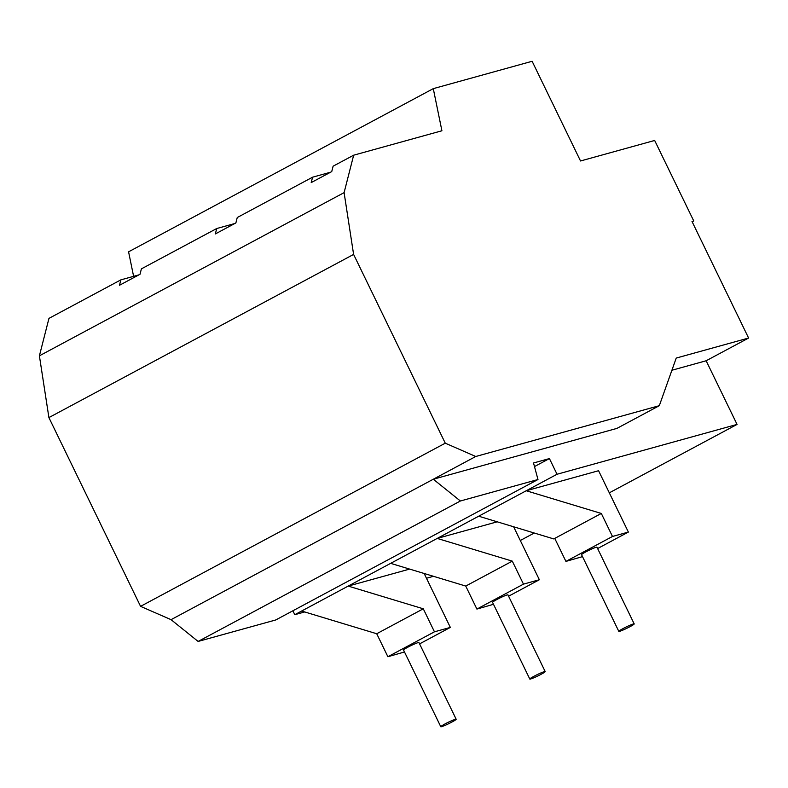 <?xml version="1.0" encoding="UTF-8"?>
<svg xmlns="http://www.w3.org/2000/svg" width="788" height="788" viewBox="0 0 788 788"><rect width="100%" height="100%" fill="white"/><g stroke="black" fill="none" stroke-linecap="round" stroke-linejoin="round"><path stroke-width="1.18" d="M441.635 726.654A8.56 0.729 -25.9 0 1 440.787 726.723A8.56 0.729 -25.9 0 1 448.165 722.33A8.56 0.729 -25.9 0 1 456.173 719.247A8.56 0.729 -25.9 0 1 450.45 722.823A8.56 0.729 -25.9 0 1 441.635 726.654M530.649 678.98A8.56 0.729 -25.9 0 1 529.802 679.049A8.56 0.729 -25.9 0 1 537.18 674.656A8.56 0.729 -25.9 0 1 545.188 671.573A8.56 0.729 -25.9 0 1 539.465 675.149A8.56 0.729 -25.9 0 1 530.649 678.98M619.663 631.306A8.56 0.729 -25.9 0 1 618.816 631.385A8.56 0.729 -25.9 0 1 626.194 626.982A8.56 0.729 -25.9 0 1 634.202 623.909A8.56 0.729 -25.9 0 1 628.479 627.475A8.56 0.729 -25.9 0 1 619.663 631.306M440.787 726.723L403.545 650.031A8.56 0.729 -25.9 0 1 410.922 645.638A8.56 0.729 -25.9 0 1 418.94 642.555L456.173 719.247M529.802 679.049L492.559 602.367A8.56 0.729 -25.9 0 1 499.937 597.964A8.56 0.729 -25.9 0 1 507.955 594.891L545.188 671.573M618.816 631.385L581.574 554.693A8.56 0.729 -25.9 0 1 588.951 550.3A8.56 0.729 -25.9 0 1 596.969 547.217L634.202 623.909M419.58 643.885L450.342 627.415L434.454 631.809L387.893 656.739L404.49 651.971M376.723 633.739L423.284 608.799L348.197 586.085L301.637 611.025L376.723 633.739L387.893 656.739M434.454 631.809L423.284 608.799M508.595 596.211L539.356 579.741L523.468 584.135L476.907 609.075L493.505 604.298M465.738 586.065L512.298 561.135L437.212 538.421L390.651 563.351L465.738 586.065L476.907 609.075M523.468 584.135L512.298 561.135M553.767 538.923L601.313 513.461L526.226 490.747L478.68 516.209L553.767 538.923M597.609 548.546L628.371 532.067L612.483 536.47L565.922 561.401L582.509 556.624M554.752 538.401L565.922 561.401M612.483 536.47L601.313 513.461M445.269 443.181L353.605 254.416L344.1 192.636L353.664 155.197L333.117 166.189L331.738 171.597L311.201 182.599L312.58 177.192L237.257 217.527L235.878 222.935L215.341 233.938L216.72 228.53L141.397 268.866L140.018 274.273L119.48 285.276L120.859 279.868L48.964 318.372L39.4 355.812L48.905 417.591L140.569 606.356L445.269 443.181L475.755 456.488L659.32 405.682L616.866 428.416L433.301 479.222L460.379 501.001L537.977 479.518L533.525 462.98L549.423 458.577L557.037 474.248L737.056 424.417L609.311 492.835M659.32 405.682L676.232 358.067L748.6 338.032L706.146 360.766L671.908 370.252M424.161 573.487L450.342 627.415M409.612 569.094L348.197 586.085L390.651 563.351M513.638 526.788L539.356 579.741M497.198 521.814L437.212 538.421L478.68 516.209M557.037 474.248L526.226 490.747L598.575 470.722L628.371 532.067M692.179 221.832L693.765 220.985L654.661 140.461L580.529 160.979L532.127 61.277L433.282 88.64L128.582 251.815L133.605 276.342M748.6 338.032L692.002 221.467L693.765 220.985M216.72 228.53L234.745 223.536M312.58 177.192L330.605 172.208M120.859 279.868L138.885 274.874M475.755 456.488L171.055 619.663L198.123 641.442L460.379 501.001M353.664 155.197L441.91 130.769L433.282 88.64M706.146 360.766L737.056 424.417M537.977 479.518L275.721 619.969L198.123 641.442M534.491 466.575L549.423 458.577M292.88 610.779L294.781 614.689L301.637 611.025M294.781 614.689L304.69 611.951M426.466 578.244L433.469 576.304M534.264 533.023L520.297 540.499M344.1 192.636L39.4 355.812M353.605 254.416L48.905 417.591M140.569 606.356L171.055 619.663"/></g></svg>

